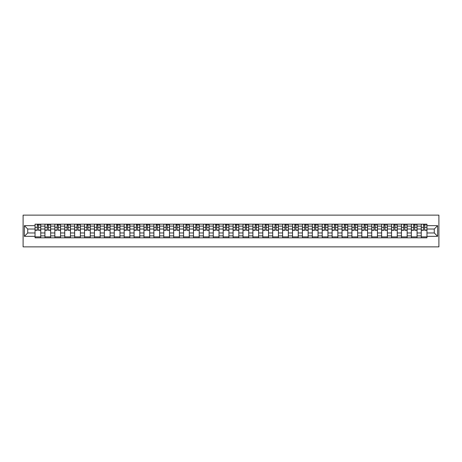 <?xml version="1.0" encoding="UTF-8"?>
<svg xmlns="http://www.w3.org/2000/svg" width="462" height="462" viewBox="0 0 462 462"><rect width="100%" height="100%" fill="white"/><g stroke="black" fill="none" stroke-linecap="round" stroke-linejoin="round"><path stroke-width="0.69" d="M23.1 246.87L438.9 246.87L438.9 215.13L23.1 215.13L23.1 246.87M44.935 237.826L44.935 226.114L40.748 226.114L40.748 237.826M40.748 226.114L40.748 224.174M44.935 226.114L44.935 224.174M50.653 224.174L50.653 237.826M54.839 237.826L54.839 224.174M60.551 224.174L60.551 237.826M64.744 237.826L64.744 224.174M70.455 224.174L70.455 237.826M74.648 237.826L74.648 224.174M80.359 224.174L80.359 237.826M84.552 237.826L84.552 224.174M90.263 224.174L90.263 237.826M94.45 237.826L94.45 224.174M100.167 224.174L100.167 237.826M104.354 237.826L104.354 224.174M110.072 224.174L110.072 237.826M114.258 237.826L114.258 224.174M119.97 224.174L119.97 237.826M124.163 237.826L124.163 224.174M129.874 224.174L129.874 237.826M134.067 237.826L134.067 224.174M139.778 224.174L139.778 237.826M143.965 237.826L143.965 224.174M149.682 224.174L149.682 237.826M153.869 237.826L153.869 224.174M159.586 224.174L159.586 237.826M163.773 237.826L163.773 224.174M169.485 224.174L169.485 237.826M173.677 237.826L173.677 224.174M179.389 224.174L179.389 237.826M183.581 237.826L183.581 224.174M189.293 224.174L189.293 237.826M193.486 237.826L193.486 224.174M199.197 224.174L199.197 237.826M203.384 237.826L203.384 224.174M209.101 224.174L209.101 237.826M213.288 237.826L213.288 224.174M219 224.174L219 237.826M223.192 237.826L223.192 224.174M228.904 224.174L228.904 237.826M233.096 237.826L233.096 224.174M238.808 224.174L238.808 237.826M243 237.826L243 224.174M248.712 224.174L248.712 237.826M252.899 237.826L252.899 224.174M258.616 224.174L258.616 237.826M262.803 237.826L262.803 224.174M268.514 224.174L268.514 237.826M272.707 237.826L272.707 224.174M278.419 224.174L278.419 237.826M282.611 237.826L282.611 224.174M288.323 224.174L288.323 237.826M292.515 237.826L292.515 224.174M298.227 224.174L298.227 237.826M302.414 237.826L302.414 224.174M308.131 224.174L308.131 237.826M312.318 237.826L312.318 224.174M318.035 224.174L318.035 237.826M322.222 237.826L322.222 224.174M327.933 224.174L327.933 237.826M332.126 237.826L332.126 224.174M337.838 224.174L337.838 237.826M342.03 237.826L342.03 224.174M347.742 224.174L347.742 237.826M351.928 237.826L351.928 224.174M357.646 224.174L357.646 237.826M361.833 237.826L361.833 224.174M367.55 224.174L367.55 237.826M371.737 237.826L371.737 224.174M377.448 224.174L377.448 237.826M381.641 237.826L381.641 224.174M387.352 224.174L387.352 237.826M391.545 237.826L391.545 224.174M397.256 224.174L397.256 237.826M401.449 237.826L401.449 224.174M407.161 224.174L407.161 237.826M411.347 237.826L411.347 224.174M417.065 224.174L417.065 237.826M421.252 237.826L421.252 224.174M421.252 232.969L417.065 232.969M411.347 232.969L407.161 232.969M401.449 232.969L397.256 232.969M391.545 232.969L387.352 232.969M381.641 232.969L377.448 232.969M371.737 232.969L367.55 232.969M361.833 232.969L357.646 232.969M351.928 232.969L347.742 232.969M342.03 232.969L337.838 232.969M332.126 232.969L327.933 232.969M322.222 232.969L318.035 232.969M312.318 232.969L308.131 232.969M302.414 232.969L298.227 232.969M292.515 232.969L288.323 232.969M282.611 232.969L278.419 232.969M272.707 232.969L268.514 232.969M262.803 232.969L258.616 232.969M252.899 232.969L248.712 232.969M243 232.969L238.808 232.969M233.096 232.969L228.904 232.969M223.192 232.969L219 232.969M213.288 232.969L209.101 232.969M203.384 232.969L199.197 232.969M193.486 232.969L189.293 232.969M183.581 232.969L179.389 232.969M173.677 232.969L169.485 232.969M163.773 232.969L159.586 232.969M153.869 232.969L149.682 232.969M143.965 232.969L139.778 232.969M134.067 232.969L129.874 232.969M124.163 232.969L119.97 232.969M114.258 232.969L110.072 232.969M104.354 232.969L100.167 232.969M94.45 232.969L90.263 232.969M84.552 232.969L80.359 232.969M74.648 232.969L70.455 232.969M64.744 232.969L60.551 232.969M54.839 232.969L50.653 232.969M44.935 232.969L40.748 232.969M421.252 229.031L417.065 229.031M411.347 229.031L407.161 229.031M401.449 229.031L397.256 229.031M391.545 229.031L387.352 229.031M381.641 229.031L377.448 229.031M371.737 229.031L367.55 229.031M361.833 229.031L357.646 229.031M351.928 229.031L347.742 229.031M342.03 229.031L337.838 229.031M332.126 229.031L327.933 229.031M322.222 229.031L318.035 229.031M312.318 229.031L308.131 229.031M302.414 229.031L298.227 229.031M292.515 229.031L288.323 229.031M282.611 229.031L278.419 229.031M272.707 229.031L268.514 229.031M262.803 229.031L258.616 229.031M252.899 229.031L248.712 229.031M243 229.031L238.808 229.031M233.096 229.031L228.904 229.031M223.192 229.031L219 229.031M213.288 229.031L209.101 229.031M203.384 229.031L199.197 229.031M193.486 229.031L189.293 229.031M183.581 229.031L179.389 229.031M173.677 229.031L169.485 229.031M163.773 229.031L159.586 229.031M153.869 229.031L149.682 229.031M143.965 229.031L139.778 229.031M134.067 229.031L129.874 229.031M124.163 229.031L119.97 229.031M114.258 229.031L110.072 229.031M104.354 229.031L100.167 229.031M94.45 229.031L90.263 229.031M84.552 229.031L80.359 229.031M74.648 229.031L70.455 229.031M64.744 229.031L60.551 229.031M54.839 229.031L50.653 229.031M44.935 229.031L40.748 229.031M27.732 232.969L35.037 232.969L35.037 229.031L27.732 229.031L27.732 232.969L24.371 236.33L24.371 225.67L35.037 225.67L35.037 229.031M426.963 229.031L426.963 232.969L434.268 232.969L434.268 229.031L426.963 229.031L426.963 224.174L35.037 224.174L35.037 225.67M426.963 225.67L437.63 225.67L437.63 236.33L426.963 236.33L426.963 232.969M35.037 232.969L35.037 237.826L426.963 237.826L426.963 236.33M35.037 236.33L24.371 236.33M40.748 236.873L35.037 236.873M37.353 225.127L38.433 225.127M50.653 236.873L44.935 236.873M47.257 225.127L48.331 225.127M60.551 236.873L54.839 236.873M57.155 225.127L58.235 225.127M70.455 236.873L64.744 236.873M67.059 225.127L68.139 225.127M80.359 236.873L74.648 236.873M76.963 225.127L78.043 225.127M90.263 236.873L84.552 236.873M86.868 225.127L87.947 225.127M100.167 236.873L94.45 236.873M96.772 225.127L97.852 225.127M110.072 236.873L104.354 236.873M106.67 225.127L107.75 225.127M119.97 236.873L114.258 236.873M116.574 225.127L117.654 225.127M129.874 236.873L124.163 236.873M126.478 225.127L127.558 225.127M139.778 236.873L134.067 236.873M136.382 225.127L137.462 225.127M149.682 236.873L143.965 236.873M146.287 225.127L147.366 225.127M159.586 236.873L153.869 236.873M156.185 225.127L157.265 225.127M169.485 236.873L163.773 236.873M166.089 225.127L167.169 225.127M179.389 236.873L173.677 236.873M175.993 225.127L177.073 225.127M189.293 236.873L183.581 236.873M185.897 225.127L186.977 225.127M199.197 236.873L193.486 236.873M195.801 225.127L196.881 225.127M209.101 236.873L203.384 236.873M205.706 225.127L206.78 225.127M219 236.873L213.288 236.873M215.604 225.127L216.684 225.127M228.904 236.873L223.192 236.873M225.508 225.127L226.588 225.127M238.808 236.873L233.096 236.873M235.412 225.127L236.492 225.127M248.712 236.873L243 236.873M245.316 225.127L246.396 225.127M258.616 236.873L252.899 236.873M255.22 225.127L256.295 225.127M268.514 236.873L262.803 236.873M265.119 225.127L266.199 225.127M278.419 236.873L272.707 236.873M275.023 225.127L276.103 225.127M288.323 236.873L282.611 236.873M284.927 225.127L286.007 225.127M298.227 236.873L292.515 236.873M294.831 225.127L295.911 225.127M308.131 236.873L302.414 236.873M304.735 225.127L305.815 225.127M318.035 236.873L312.318 236.873M314.634 225.127L315.713 225.127M327.933 236.873L322.222 236.873M324.538 225.127L325.618 225.127M337.838 236.873L332.126 236.873M334.442 225.127L335.522 225.127M347.742 236.873L342.03 236.873M344.346 225.127L345.426 225.127M357.646 236.873L351.928 236.873M354.25 225.127L355.33 225.127M367.55 236.873L361.833 236.873M364.148 225.127L365.228 225.127M377.448 236.873L371.737 236.873M374.053 225.127L375.132 225.127M387.352 236.873L381.641 236.873M383.957 225.127L385.037 225.127M397.256 236.873L391.545 236.873M393.861 225.127L394.941 225.127M407.161 236.873L401.449 236.873M403.765 225.127L404.845 225.127M417.065 236.873L411.347 236.873M413.669 225.127L414.743 225.127M426.963 236.873L421.252 236.873M423.567 225.127L424.647 225.127M24.371 225.67L27.732 229.031M434.268 232.969L437.63 236.33M434.268 229.031L437.63 225.67M38.433 230.272L38.433 224.237L40.714 224.237L40.714 230.272L38.433 230.272M37.353 225.063L38.433 225.063M39.386 225.063L39.888 225.063M36.4 224.237L35.066 224.237L35.066 230.272L37.353 230.272L37.353 224.237L39.386 224.237M48.331 230.272L48.331 224.237L50.618 224.237L50.618 230.272L48.331 230.272M47.257 225.063L48.331 225.063M49.284 225.063L49.792 225.063M46.304 224.237L44.97 224.237L44.97 230.272L47.257 230.272L47.257 224.237L49.284 224.237M58.235 230.272L58.235 224.237L60.522 224.237L60.522 230.272L58.235 230.272M57.155 225.063L58.235 225.063M59.188 225.063L59.696 225.063M56.208 224.237L54.874 224.237L54.874 230.272L57.155 230.272L57.155 224.237L59.188 224.237M68.139 230.272L68.139 224.237L70.426 224.237L70.426 230.272L68.139 230.272M67.059 225.063L68.139 225.063M69.092 225.063L69.6 225.063M66.106 224.237L64.772 224.237L64.772 230.272L67.059 230.272L67.059 224.237L69.092 224.237M78.043 230.272L78.043 224.237L80.33 224.237L80.33 230.272L78.043 230.272M76.963 225.063L78.043 225.063M78.996 225.063L79.504 225.063M76.011 224.237L74.677 224.237L74.677 230.272L76.963 230.272L76.963 224.237L78.996 224.237M87.947 230.272L87.947 224.237L90.229 224.237L90.229 230.272L87.947 230.272M86.868 225.063L87.947 225.063M88.9 225.063L89.409 225.063M85.915 224.237L84.581 224.237L84.581 230.272L86.868 230.272L86.868 224.237L88.9 224.237M97.852 230.272L97.852 224.237L100.133 224.237L100.133 230.272L97.852 230.272M96.772 225.063L97.852 225.063M98.799 225.063L99.307 225.063M95.819 224.237L94.485 224.237L94.485 230.272L96.772 230.272L96.772 224.237L98.799 224.237M107.75 230.272L107.75 224.237L110.037 224.237L110.037 230.272L107.75 230.272M106.67 225.063L107.75 225.063M108.703 225.063L109.211 225.063M105.723 224.237L104.389 224.237L104.389 230.272L106.67 230.272L106.67 224.237L108.703 224.237M117.654 230.272L117.654 224.237L119.941 224.237L119.941 230.272L117.654 230.272M116.574 225.063L117.654 225.063M118.607 225.063L119.115 225.063M115.621 224.237L114.293 224.237L114.293 230.272L116.574 230.272L116.574 224.237L118.607 224.237M127.558 230.272L127.558 224.237L129.845 224.237L129.845 230.272L127.558 230.272M126.478 225.063L127.558 225.063M128.511 225.063L129.019 225.063M125.525 224.237L124.191 224.237L124.191 230.272L126.478 230.272L126.478 224.237L128.511 224.237M137.462 230.272L137.462 224.237L139.743 224.237L139.743 230.272L137.462 230.272M136.382 225.063L137.462 225.063M138.415 225.063L138.923 225.063M135.43 224.237L134.095 224.237L134.095 230.272L136.382 230.272L136.382 224.237L138.415 224.237M147.366 230.272L147.366 224.237L149.648 224.237L149.648 230.272L147.366 230.272M146.287 225.063L147.366 225.063M148.314 225.063L148.822 225.063M145.334 224.237L144 224.237L144 230.272L146.287 230.272L146.287 224.237L148.314 224.237M157.265 230.272L157.265 224.237L159.552 224.237L159.552 230.272L157.265 230.272M156.185 225.063L157.265 225.063M158.218 225.063L158.726 225.063M155.238 224.237L153.904 224.237L153.904 230.272L156.185 230.272L156.185 224.237L158.218 224.237M167.169 230.272L167.169 224.237L169.456 224.237L169.456 230.272L167.169 230.272M166.089 225.063L167.169 225.063M168.122 225.063L168.63 225.063M165.136 224.237L163.808 224.237L163.808 230.272L166.089 230.272L166.089 224.237L168.122 224.237M177.073 230.272L177.073 224.237L179.36 224.237L179.36 230.272L177.073 230.272M175.993 225.063L177.073 225.063M178.026 225.063L178.534 225.063M175.04 224.237L173.706 224.237L173.706 230.272L175.993 230.272L175.993 224.237L178.026 224.237M186.977 230.272L186.977 224.237L189.264 224.237L189.264 230.272L186.977 230.272M185.897 225.063L186.977 225.063M187.93 225.063L188.438 225.063M184.944 224.237L183.61 224.237L183.61 230.272L185.897 230.272L185.897 224.237L187.93 224.237M196.881 230.272L196.881 224.237L199.162 224.237L199.162 230.272L196.881 230.272M195.801 225.063L196.881 225.063M197.828 225.063L198.337 225.063M194.849 224.237L193.514 224.237L193.514 230.272L195.801 230.272L195.801 224.237L197.828 224.237M206.78 230.272L206.78 224.237L209.067 224.237L209.067 230.272L206.78 230.272M205.706 225.063L206.78 225.063M207.733 225.063L208.241 225.063M204.753 224.237L203.419 224.237L203.419 230.272L205.706 230.272L205.706 224.237L207.733 224.237M216.684 230.272L216.684 224.237L218.971 224.237L218.971 230.272L216.684 230.272M215.604 225.063L216.684 225.063M217.637 225.063L218.145 225.063M214.651 224.237L213.323 224.237L213.323 230.272L215.604 230.272L215.604 224.237L217.637 224.237M226.588 230.272L226.588 224.237L228.875 224.237L228.875 230.272L226.588 230.272M225.508 225.063L226.588 225.063M227.541 225.063L228.049 225.063M224.555 224.237L223.221 224.237L223.221 230.272L225.508 230.272L225.508 224.237L227.541 224.237M236.492 230.272L236.492 224.237L238.779 224.237L238.779 230.272L236.492 230.272M235.412 225.063L236.492 225.063M237.445 225.063L237.953 225.063M234.459 224.237L233.125 224.237L233.125 230.272L235.412 230.272L235.412 224.237L237.445 224.237M246.396 230.272L246.396 224.237L248.677 224.237L248.677 230.272L246.396 230.272M245.316 225.063L246.396 225.063M247.349 225.063L247.851 225.063M244.363 224.237L243.029 224.237L243.029 230.272L245.316 230.272L245.316 224.237L247.349 224.237M256.295 230.272L256.295 224.237L258.581 224.237L258.581 230.272L256.295 230.272M255.22 225.063L256.295 225.063M257.247 225.063L257.756 225.063M254.267 224.237L252.933 224.237L252.933 230.272L255.22 230.272L255.22 224.237L257.247 224.237M266.199 230.272L266.199 224.237L268.486 224.237L268.486 230.272L266.199 230.272M265.119 225.063L266.199 225.063M267.151 225.063L267.66 225.063M264.172 224.237L262.838 224.237L262.838 230.272L265.119 230.272L265.119 224.237L267.151 224.237M276.103 230.272L276.103 224.237L278.39 224.237L278.39 230.272L276.103 230.272M275.023 225.063L276.103 225.063M277.056 225.063L277.564 225.063M274.07 224.237L272.736 224.237L272.736 230.272L275.023 230.272L275.023 224.237L277.056 224.237M286.007 230.272L286.007 224.237L288.294 224.237L288.294 230.272L286.007 230.272M284.927 225.063L286.007 225.063M286.96 225.063L287.468 225.063M283.974 224.237L282.64 224.237L282.64 230.272L284.927 230.272L284.927 224.237L286.96 224.237M295.911 230.272L295.911 224.237L298.192 224.237L298.192 230.272L295.911 230.272M294.831 225.063L295.911 225.063M296.864 225.063L297.372 225.063M293.878 224.237L292.544 224.237L292.544 230.272L294.831 230.272L294.831 224.237L296.864 224.237M305.815 230.272L305.815 224.237L308.096 224.237L308.096 230.272L305.815 230.272M304.735 225.063L305.815 225.063M306.762 225.063L307.27 225.063M303.782 224.237L302.448 224.237L302.448 230.272L304.735 230.272L304.735 224.237L306.762 224.237M315.713 230.272L315.713 224.237L318 224.237L318 230.272L315.713 230.272M314.634 225.063L315.713 225.063M316.666 225.063L317.175 225.063M313.686 224.237L312.352 224.237L312.352 230.272L314.634 230.272L314.634 224.237L316.666 224.237M325.618 230.272L325.618 224.237L327.904 224.237L327.904 230.272L325.618 230.272M324.538 225.063L325.618 225.063M326.57 225.063L327.079 225.063M323.585 224.237L322.257 224.237L322.257 230.272L324.538 230.272L324.538 224.237L326.57 224.237M335.522 230.272L335.522 224.237L337.809 224.237L337.809 230.272L335.522 230.272M334.442 225.063L335.522 225.063M336.475 225.063L336.983 225.063M333.489 224.237L332.155 224.237L332.155 230.272L334.442 230.272L334.442 224.237L336.475 224.237M345.426 230.272L345.426 224.237L347.707 224.237L347.707 230.272L345.426 230.272M344.346 225.063L345.426 225.063M346.379 225.063L346.887 225.063M343.393 224.237L342.059 224.237L342.059 230.272L344.346 230.272L344.346 224.237L346.379 224.237M355.33 230.272L355.33 224.237L357.611 224.237L357.611 230.272L355.33 230.272M354.25 225.063L355.33 225.063M356.277 225.063L356.785 225.063M353.297 224.237L351.963 224.237L351.963 230.272L354.25 230.272L354.25 224.237L356.277 224.237M365.228 230.272L365.228 224.237L367.515 224.237L367.515 230.272L365.228 230.272M364.148 225.063L365.228 225.063M366.181 225.063L366.689 225.063M363.201 224.237L361.867 224.237L361.867 230.272L364.148 230.272L364.148 224.237L366.181 224.237M375.132 230.272L375.132 224.237L377.419 224.237L377.419 230.272L375.132 230.272M374.053 225.063L375.132 225.063M376.085 225.063L376.594 225.063M373.1 224.237L371.771 224.237L371.771 230.272L374.053 230.272L374.053 224.237L376.085 224.237M385.037 230.272L385.037 224.237L387.323 224.237L387.323 230.272L385.037 230.272M383.957 225.063L385.037 225.063M385.989 225.063L386.498 225.063M383.004 224.237L381.67 224.237L381.67 230.272L383.957 230.272L383.957 224.237L385.989 224.237M394.941 230.272L394.941 224.237L397.228 224.237L397.228 230.272L394.941 230.272M393.861 225.063L394.941 225.063M395.894 225.063L396.402 225.063M392.908 224.237L391.574 224.237L391.574 230.272L393.861 230.272L393.861 224.237L395.894 224.237M404.845 230.272L404.845 224.237L407.126 224.237L407.126 230.272L404.845 230.272M403.765 225.063L404.845 225.063M405.792 225.063L406.3 225.063M402.812 224.237L401.478 224.237L401.478 230.272L403.765 230.272L403.765 224.237L405.792 224.237M414.743 230.272L414.743 224.237L417.03 224.237L417.03 230.272L414.743 230.272M413.669 225.063L414.743 225.063M415.696 225.063L416.204 225.063M412.716 224.237L411.382 224.237L411.382 230.272L413.669 230.272L413.669 224.237L415.696 224.237M424.647 230.272L424.647 224.237L426.934 224.237L426.934 230.272L424.647 230.272M423.567 225.063L424.647 225.063M425.6 225.063L426.108 225.063M422.614 224.237L421.286 224.237L421.286 230.272L423.567 230.272L423.567 224.237L425.6 224.237M411.347 226.114L407.161 226.114M401.449 226.114L397.256 226.114M391.545 226.114L387.352 226.114M381.641 226.114L377.448 226.114M371.737 226.114L367.55 226.114M361.833 226.114L357.646 226.114M351.928 226.114L347.742 226.114M342.03 226.114L337.838 226.114M332.126 226.114L327.933 226.114M322.222 226.114L318.035 226.114M312.318 226.114L308.131 226.114M302.414 226.114L298.227 226.114M292.515 226.114L288.323 226.114M282.611 226.114L278.419 226.114M272.707 226.114L268.514 226.114M262.803 226.114L258.616 226.114M252.899 226.114L248.712 226.114M243 226.114L238.808 226.114M233.096 226.114L228.904 226.114M223.192 226.114L219 226.114M213.288 226.114L209.101 226.114M203.384 226.114L199.197 226.114M193.486 226.114L189.293 226.114M183.581 226.114L179.389 226.114M173.677 226.114L169.485 226.114M163.773 226.114L159.586 226.114M153.869 226.114L149.682 226.114M143.965 226.114L139.778 226.114M134.067 226.114L129.874 226.114M124.163 226.114L119.97 226.114M114.258 226.114L110.072 226.114M104.354 226.114L100.167 226.114M94.45 226.114L90.263 226.114M84.552 226.114L80.359 226.114M74.648 226.114L70.455 226.114M64.744 226.114L60.551 226.114M54.839 226.114L50.653 226.114M421.252 226.114L417.065 226.114M411.347 235.886L407.161 235.886M401.449 235.886L397.256 235.886M391.545 235.886L387.352 235.886M381.641 235.886L377.448 235.886M371.737 235.886L367.55 235.886M361.833 235.886L357.646 235.886M351.928 235.886L347.742 235.886M342.03 235.886L337.838 235.886M332.126 235.886L327.933 235.886M322.222 235.886L318.035 235.886M312.318 235.886L308.131 235.886M302.414 235.886L298.227 235.886M292.515 235.886L288.323 235.886M282.611 235.886L278.419 235.886M272.707 235.886L268.514 235.886M262.803 235.886L258.616 235.886M252.899 235.886L248.712 235.886M243 235.886L238.808 235.886M233.096 235.886L228.904 235.886M223.192 235.886L219 235.886M213.288 235.886L209.101 235.886M203.384 235.886L199.197 235.886M193.486 235.886L189.293 235.886M183.581 235.886L179.389 235.886M173.677 235.886L169.485 235.886M163.773 235.886L159.586 235.886M153.869 235.886L149.682 235.886M143.965 235.886L139.778 235.886M134.067 235.886L129.874 235.886M124.163 235.886L119.97 235.886M114.258 235.886L110.072 235.886M104.354 235.886L100.167 235.886M94.45 235.886L90.263 235.886M84.552 235.886L80.359 235.886M74.648 235.886L70.455 235.886M64.744 235.886L60.551 235.886M54.839 235.886L50.653 235.886M44.935 235.886L40.748 235.886M421.252 235.886L417.065 235.886M38.433 230.053L40.714 230.053M38.433 227.321L40.714 227.321M35.066 230.053L37.353 230.053M35.066 227.321L37.353 227.321M48.331 230.053L50.618 230.053M48.331 227.321L50.618 227.321M44.97 230.053L47.257 230.053M44.97 227.321L47.257 227.321M58.235 230.053L60.522 230.053M58.235 227.321L60.522 227.321M54.874 230.053L57.155 230.053M54.874 227.321L57.155 227.321M68.139 230.053L70.426 230.053M68.139 227.321L70.426 227.321M64.772 230.053L67.059 230.053M64.772 227.321L67.059 227.321M78.043 230.053L80.33 230.053M78.043 227.321L80.33 227.321M74.677 230.053L76.963 230.053M74.677 227.321L76.963 227.321M87.947 230.053L90.229 230.053M87.947 227.321L90.229 227.321M84.581 230.053L86.868 230.053M84.581 227.321L86.868 227.321M97.852 230.053L100.133 230.053M97.852 227.321L100.133 227.321M94.485 230.053L96.772 230.053M94.485 227.321L96.772 227.321M107.75 230.053L110.037 230.053M107.75 227.321L110.037 227.321M104.389 230.053L106.67 230.053M104.389 227.321L106.67 227.321M117.654 230.053L119.941 230.053M117.654 227.321L119.941 227.321M114.293 230.053L116.574 230.053M114.293 227.321L116.574 227.321M127.558 230.053L129.845 230.053M127.558 227.321L129.845 227.321M124.191 230.053L126.478 230.053M124.191 227.321L126.478 227.321M137.462 230.053L139.743 230.053M137.462 227.321L139.743 227.321M134.095 230.053L136.382 230.053M134.095 227.321L136.382 227.321M147.366 230.053L149.648 230.053M147.366 227.321L149.648 227.321M144 230.053L146.287 230.053M144 227.321L146.287 227.321M157.265 230.053L159.552 230.053M157.265 227.321L159.552 227.321M153.904 230.053L156.185 230.053M153.904 227.321L156.185 227.321M167.169 230.053L169.456 230.053M167.169 227.321L169.456 227.321M163.808 230.053L166.089 230.053M163.808 227.321L166.089 227.321M177.073 230.053L179.36 230.053M177.073 227.321L179.36 227.321M173.706 230.053L175.993 230.053M173.706 227.321L175.993 227.321M186.977 230.053L189.264 230.053M186.977 227.321L189.264 227.321M183.61 230.053L185.897 230.053M183.61 227.321L185.897 227.321M196.881 230.053L199.162 230.053M196.881 227.321L199.162 227.321M193.514 230.053L195.801 230.053M193.514 227.321L195.801 227.321M206.78 230.053L209.067 230.053M206.78 227.321L209.067 227.321M203.419 230.053L205.706 230.053M203.419 227.321L205.706 227.321M216.684 230.053L218.971 230.053M216.684 227.321L218.971 227.321M213.323 230.053L215.604 230.053M213.323 227.321L215.604 227.321M226.588 230.053L228.875 230.053M226.588 227.321L228.875 227.321M223.221 230.053L225.508 230.053M223.221 227.321L225.508 227.321M236.492 230.053L238.779 230.053M236.492 227.321L238.779 227.321M233.125 230.053L235.412 230.053M233.125 227.321L235.412 227.321M246.396 230.053L248.677 230.053M246.396 227.321L248.677 227.321M243.029 230.053L245.316 230.053M243.029 227.321L245.316 227.321M256.295 230.053L258.581 230.053M256.295 227.321L258.581 227.321M252.933 230.053L255.22 230.053M252.933 227.321L255.22 227.321M266.199 230.053L268.486 230.053M266.199 227.321L268.486 227.321M262.838 230.053L265.119 230.053M262.838 227.321L265.119 227.321M276.103 230.053L278.39 230.053M276.103 227.321L278.39 227.321M272.736 230.053L275.023 230.053M272.736 227.321L275.023 227.321M286.007 230.053L288.294 230.053M286.007 227.321L288.294 227.321M282.64 230.053L284.927 230.053M282.64 227.321L284.927 227.321M295.911 230.053L298.192 230.053M295.911 227.321L298.192 227.321M292.544 230.053L294.831 230.053M292.544 227.321L294.831 227.321M305.815 230.053L308.096 230.053M305.815 227.321L308.096 227.321M302.448 230.053L304.735 230.053M302.448 227.321L304.735 227.321M315.713 230.053L318 230.053M315.713 227.321L318 227.321M312.352 230.053L314.634 230.053M312.352 227.321L314.634 227.321M325.618 230.053L327.904 230.053M325.618 227.321L327.904 227.321M322.257 230.053L324.538 230.053M322.257 227.321L324.538 227.321M335.522 230.053L337.809 230.053M335.522 227.321L337.809 227.321M332.155 230.053L334.442 230.053M332.155 227.321L334.442 227.321M345.426 230.053L347.707 230.053M345.426 227.321L347.707 227.321M342.059 230.053L344.346 230.053M342.059 227.321L344.346 227.321M355.33 230.053L357.611 230.053M355.33 227.321L357.611 227.321M351.963 230.053L354.25 230.053M351.963 227.321L354.25 227.321M365.228 230.053L367.515 230.053M365.228 227.321L367.515 227.321M361.867 230.053L364.148 230.053M361.867 227.321L364.148 227.321M375.132 230.053L377.419 230.053M375.132 227.321L377.419 227.321M371.771 230.053L374.053 230.053M371.771 227.321L374.053 227.321M385.037 230.053L387.323 230.053M385.037 227.321L387.323 227.321M381.67 230.053L383.957 230.053M381.67 227.321L383.957 227.321M394.941 230.053L397.228 230.053M394.941 227.321L397.228 227.321M391.574 230.053L393.861 230.053M391.574 227.321L393.861 227.321M404.845 230.053L407.126 230.053M404.845 227.321L407.126 227.321M401.478 230.053L403.765 230.053M401.478 227.321L403.765 227.321M414.743 230.053L417.03 230.053M414.743 227.321L417.03 227.321M411.382 230.053L413.669 230.053M411.382 227.321L413.669 227.321M424.647 230.053L426.934 230.053M424.647 227.321L426.934 227.321M421.286 230.053L423.567 230.053M421.286 227.321L423.567 227.321"/></g></svg>
